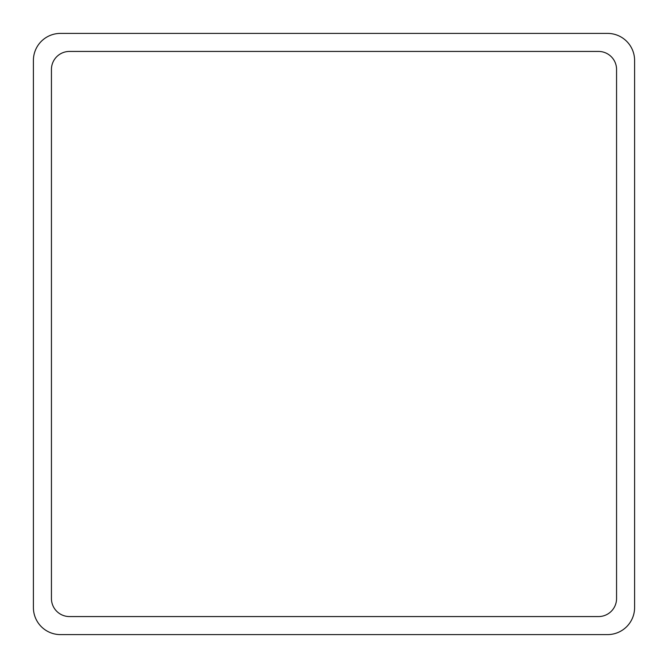 <?xml version="1.0" encoding="UTF-8"?>
<svg xmlns="http://www.w3.org/2000/svg" width="668" height="668" viewBox="0 0 668 668"><rect width="100%" height="100%" fill="white"/><g stroke="black" fill="none" stroke-linecap="round" stroke-linejoin="round"><path stroke-width="1" d="M60.454 33.4L607.546 33.4A27.054 27.054 0 0 1 634.6 60.454L634.6 607.546A27.054 27.054 0 0 1 607.546 634.6L60.454 634.6A27.054 27.054 0 0 1 33.4 607.546L33.4 60.454A27.054 27.054 0 0 1 60.454 33.4M51.436 598.528L51.436 69.472A18.036 18.036 0 0 1 69.472 51.436L598.528 51.436A18.036 18.036 0 0 1 616.564 69.472L616.564 598.528A18.036 18.036 0 0 1 598.528 616.564L69.472 616.564A18.036 18.036 0 0 1 51.436 598.528"/></g></svg>

